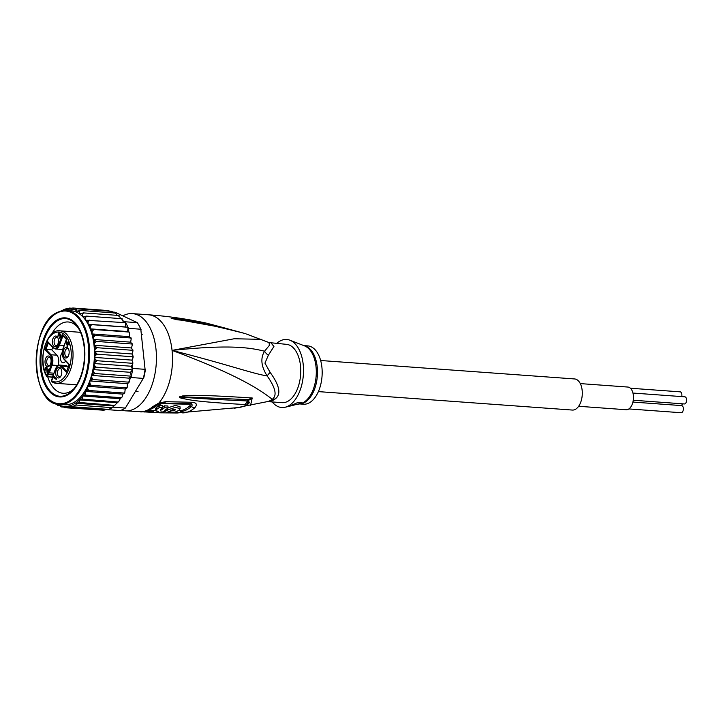 <?xml version="1.0" encoding="UTF-8"?>
<svg xmlns="http://www.w3.org/2000/svg" width="721" height="721" viewBox="0 0 721 721"><rect width="100%" height="100%" fill="white"/><g stroke="black" fill="none" stroke-linecap="round" stroke-linejoin="round"><path stroke-width="1.08" d="M632.957 393.053L684.842 396.82A3.578 2.01 94.2 0 1 686.608 399.975A3.578 2.01 94.2 0 1 684.95 403.823A3.578 2.01 94.2 0 1 684.328 403.949L633.272 400.236M632.921 402.066L681.597 405.599A3.578 2.01 94.2 0 1 683.364 408.753A3.578 2.01 94.2 0 1 681.706 412.601A3.578 2.01 94.2 0 1 681.084 412.727L628.892 408.933M682.354 403.805A3.578 2.01 94.2 0 1 681.228 405.572M630.397 388.231L680.128 391.845A3.578 2.01 94.2 0 1 681.715 396.586M578.639 406.284L626.216 409.735A11.374 6.399 -85.8 0 0 633.362 395.369A11.374 6.399 -85.8 0 0 627.865 387.051L580.288 383.599M320.656 360.509L574.601 378.949A15.592 8.778 94.2 0 1 582.298 392.72A15.592 8.778 94.2 0 1 575.079 409.51A15.592 8.778 94.2 0 1 572.339 410.06L318.394 391.611M49.551 372.406L48.478 372.333A5.2 2.929 94.2 0 0 47.37 374.199L48.208 374.56L47.649 376.056L46.811 375.695L47.406 376.84L46.811 375.695A25.019 14.078 94.2 0 1 46.333 342.475A25.019 14.078 94.2 0 1 65.133 335.292A25.019 14.078 94.2 0 1 69.522 366.998A25.019 14.078 94.2 0 1 51.651 380.805L52.3 379.075M57.995 365.574L58.013 365.529A7.589 4.272 -85.8 0 0 58.698 359.779A7.589 4.272 -85.8 0 0 56.914 355.201L51.822 349.838L52.741 347.342M61.168 369.026A4.227 2.379 -85.8 0 0 60.14 368.494A4.227 2.379 -85.8 0 0 59.392 368.647A4.227 2.379 -85.8 0 0 57.437 373.19A4.227 2.379 -85.8 0 0 59.528 376.921A4.227 2.379 -85.8 0 0 60.267 376.768A4.227 2.379 -85.8 0 0 60.627 376.542M58.212 367.476A5.362 3.019 -85.8 0 0 55.778 374.055A5.362 3.019 -85.8 0 0 59.311 377.786A5.362 3.019 -85.8 0 0 60.24 377.056A5.362 3.019 -85.8 0 0 60.861 368.467A5.362 3.019 -85.8 0 0 58.212 367.476M51.029 359.905A5.362 3.019 94.2 0 1 49.533 365.754A5.362 3.019 94.2 0 1 45.062 362.753A5.362 3.019 94.2 0 1 46.613 356.859A5.362 3.019 94.2 0 1 50.155 357.165A5.362 3.019 94.2 0 1 51.029 359.905M54.868 336.22A5.362 3.019 94.2 0 1 57.527 337.212A5.362 3.019 94.2 0 1 56.896 345.801A5.362 3.019 94.2 0 1 55.968 346.531A5.362 3.019 94.2 0 1 52.435 342.799A5.362 3.019 94.2 0 1 54.868 336.22M69.117 351.244A5.362 3.019 94.2 0 1 67.612 357.102A5.362 3.019 94.2 0 1 63.151 354.101A5.362 3.019 94.2 0 1 64.692 348.198A5.362 3.019 94.2 0 1 68.234 348.513A5.362 3.019 94.2 0 1 69.117 351.244M56.544 378.985L56.31 379.616L54.048 377.227L54.219 378.291L53.76 377.804L53.823 376.101L56.544 378.985M47.09 372.73L46.577 367.773L45.72 368.341L45.135 370.369L45.315 368.359L46.423 366.881L47.099 367.89L47.406 371.883L48.785 369.224L47.478 372.757M60.988 335.085L60.537 337.41L59.356 338.212L60.645 335.166L60.023 334.652L59.338 335.851L58.825 333.535L57.941 336.581L58.338 333.318L59.275 332.976L59.69 334.454L60.258 334.021L60.988 335.085M66.386 342.096L66.62 341.466L68.18 343.115L68.576 342.06L68.531 343.484L69.342 344.341L69.108 344.98L68.297 344.124L67.359 346.657L66.386 342.096L67.278 342.169M53.922 373.181L49.262 372.838A4.551 2.56 -85.8 0 0 48.208 374.56L53.273 374.929M48.388 342.745L45.928 349.406L44.882 349.613L50.272 355.3A6.94 3.902 94.2 0 1 51.281 364.745L48.478 372.333M50.272 355.3A0.649 0.478 -43.5 0 1 51.02 354.777L45.928 349.406L51.822 349.838M62.835 349.027A7.589 4.272 94.2 0 1 61.294 349.406L55.409 348.982A7.589 4.272 94.2 0 0 59.492 345.143L64.151 345.485M62.997 335.662L62.367 334.742L58.653 344.791A6.94 3.902 94.2 0 1 53.192 347.405L47.802 341.709L44.882 349.613M68.162 367.079L67.621 366.502A7.589 4.272 94.2 0 0 65.737 365.529L59.843 365.096A7.589 4.272 94.2 0 1 61.727 366.079L66.62 371.243M62.096 352.984A5.362 3.019 -85.8 0 0 60.528 358.887A5.362 3.019 -85.8 0 0 63.133 362.816A5.362 3.019 -85.8 0 0 64.07 362.627A5.362 3.019 -85.8 0 0 65.638 360.951M52.768 376.668L55.526 369.215A6.94 3.902 94.2 0 1 60.988 366.601L66.377 372.288L69.297 364.393L63.908 358.697A6.94 3.902 94.2 0 1 62.898 349.261L66.611 339.212L62.367 334.742M66.683 371.468L66.377 372.288M47.649 376.056L47.974 376.677L47.406 376.84L52.597 377.011M51.651 380.805L51.993 381.959L56.256 383.329A26.316 14.808 -85.8 0 0 72.803 350.073A26.316 14.808 -85.8 0 0 66.62 334.247A26.316 14.808 -85.8 0 0 60.068 330.831C46.297 328.406 36.888 361.582 46.811 376.506L52.561 377.362M48.433 342.637L47.802 341.709M49.911 365.25A4.227 2.379 94.2 0 1 48.812 365.619A4.227 2.379 94.2 0 1 46.766 362.528A4.227 2.379 94.2 0 1 49.425 357.192A4.227 2.379 94.2 0 1 50.461 357.724M57.283 345.296A4.227 2.379 94.2 0 1 56.923 345.512A4.227 2.379 94.2 0 1 56.184 345.665A4.227 2.379 94.2 0 1 54.102 341.934A4.227 2.379 94.2 0 1 56.058 337.392A4.227 2.379 94.2 0 1 56.797 337.239A4.227 2.379 94.2 0 1 57.833 337.77M67.999 356.589A4.227 2.379 94.2 0 1 66.9 356.967A4.227 2.379 94.2 0 1 64.854 353.876A4.227 2.379 94.2 0 1 67.504 348.54A4.227 2.379 94.2 0 1 68.54 349.072M54.949 377.29L54.048 377.227M53.588 376.741L54.49 376.804M47.081 367.809L46.577 367.773M47.054 367.701L46.459 367.656M45.477 367.935L45.928 367.962M45.765 367.359L46.838 367.44M46.036 367.061L46.784 367.115M59.356 338.212L59.834 338.248M60.339 337.743L59.708 337.698M60.393 337.644L59.897 337.608M60.483 337.491L60.032 337.464M60.906 334.733L60.33 334.688M60.897 334.715L60.023 334.652M60.798 334.49L59.383 334.418M59.6 333.544L59.077 333.508M58.338 333.318L59.41 333.399M58.608 333.021L59.356 333.075M67.486 346.323L67.008 346.296M68.657 343.151L68.18 343.115M69.198 344.187L68.297 344.124M67.756 345.584L66.846 342.592L67.747 342.655M68.846 343.818L67.945 343.755L67.287 345.548M67.945 343.755L66.846 342.592M47.784 377.011A35.735 20.116 -85.8 0 0 63.069 393.269A35.735 20.116 -85.8 0 0 69.333 391.999A35.735 20.116 -85.8 0 0 73.731 388.961M66.521 395.523A39.637 22.306 -85.8 0 0 75.489 387.447A39.637 22.306 -85.8 0 0 84.501 346.837A39.637 22.306 -85.8 0 0 79.698 329.542A39.637 22.306 -85.8 0 0 58.374 319.259A39.637 22.306 -85.8 0 0 40.385 367.953A39.637 22.306 -85.8 0 0 66.521 395.523M113.458 406.464L113.035 407.176A50.028 28.155 94.2 0 1 112.251 407.662L119.001 401.11L120.254 398.722L82.762 395.991L82.699 399.146L79.77 399.975L79.355 402.462L76.642 403.282L75.831 405.013L72.181 406.752L69.459 406.725L68.486 407.662L65.638 406.743L64.791 407.716L61.835 406.013A48.731 27.425 94.2 0 1 59.212 405.148L58.789 404.337M64.773 407.716L101.445 410.06M75.831 405.013L112.251 407.662A50.028 28.155 94.2 0 1 110.439 408.636A50.028 28.155 94.2 0 1 108.61 409.402A50.028 28.155 94.2 0 1 107.808 409.672L120.128 410.564A50.028 28.155 -85.8 0 0 122.759 409.528A50.028 28.155 -85.8 0 0 125.355 408.068L143.299 378.399A50.028 28.155 -85.8 0 0 145.074 369.332L140.793 329.227A50.028 28.155 -85.8 0 0 139.396 326.243A50.028 28.155 -85.8 0 0 137.341 322.666L115.108 312.229L113.134 312.085M113.035 407.176L125.355 408.068L143.299 378.399L130.979 377.507L129.338 380.21L129.05 378.137L131.312 376.164A50.028 28.155 94.2 0 1 130.979 377.507M141.172 329.93A48.731 27.425 -85.8 0 0 139.901 327.235L139.396 326.243M132.754 368.44A50.028 28.155 94.2 0 1 132.547 369.837L131.375 366.25L132.367 364.781L132.754 368.44L145.074 369.332L140.793 329.227L128.473 328.334L128.861 331.993L127.671 331.57L127.996 327.262A50.028 28.155 94.2 0 1 128.473 328.334M143.776 377.768A48.731 27.425 -85.8 0 0 145.399 369.485M61.042 311.048L65.566 308.958L72.956 308.002L73.533 309.66L76.579 308.795L76.895 311.364L80.067 310.436L79.481 312.085L80.004 313.905L83.366 312.887L82.564 314.572L82.915 316.861L86.421 316.104L85.484 317.862L85.655 320.241L125.598 322.684A50.028 28.155 94.2 0 1 127.996 327.262L125.58 326.974L125.598 322.684A50.028 28.155 94.2 0 0 125.021 321.773L137.341 322.666M132.547 369.837A50.028 28.155 94.2 0 1 131.312 376.164L130.429 372.297L132.547 369.837L96.127 367.196L92.928 369.567L93.433 371.757L94.884 373.514L91.549 375.416L91.873 377.714L93.198 379.57L89.764 380.949L89.918 383.338L91.098 385.257L126.454 387.826L127.256 387.186L127.266 383.671L128.599 382.851L129.338 380.21M112.251 407.662L108.61 409.402L106.546 409.411L69.459 406.725M107.808 409.672L107.276 409.42M123.12 322.503L122.994 320.818L125.021 321.773M122.994 320.818L121.786 319.115L122.209 318.79M132.367 364.781L132.691 361.942L131.88 360.112L132.853 358.256L132.88 355.579L131.925 353.975L132.952 351.01L131.519 347.955L132.322 344.737L130.663 342.151L131.222 338.717L129.374 336.653L129.663 333.048L128.861 331.993M89.17 320.034L88.097 321.827L88.088 324.252L91.576 324.621L90.359 326.415L90.17 328.848L91.495 329.317L128.996 332.048M93.586 329.767L92.234 331.534L91.873 333.931L95.181 335.4L130.537 337.96L130.636 337.437M95.181 335.4L93.694 337.104L93.162 339.42L96.326 341.412L131.682 343.98L131.835 343.223M96.326 341.412L94.712 343.034L94.018 345.233L96.993 347.702L132.349 350.271L132.592 349.306M132.853 358.256L132.88 355.579M132.475 364.619L132.691 361.942M128.599 382.851L128.554 382.139L93.198 379.57M126.409 388.439L126.454 387.826L125.229 388.998L87.737 386.276L91.098 385.257M122.94 394.126L85.448 391.404L85.799 395.126L121.155 397.695L122.065 397.055L122.94 394.126L124.814 392.413L125.229 388.998M123.706 393.756L123.976 393.035L88.62 390.476L85.448 391.404M120.254 398.722L122.065 397.055M119.001 401.11L118.19 402.03L82.699 399.146M115.684 404.508L114.621 405.4L79.355 402.462M72.181 406.752L108.61 409.402M68.486 407.662L103.842 410.231L106.546 409.411M117.199 402.697L79.77 399.975M113.738 405.977L76.642 403.282M65.566 308.958L63.169 309.868M71.658 308.228L69.09 308.056M72.956 308.002L108.312 310.562L109.7 311.202M113.891 313.13L111.926 311.364L76.579 308.795M117.126 315.338L115.423 313.004L115.153 313.725L115.73 313.076M120.254 318.565L120.065 317.294L118.722 315.456L118.677 316.068L119.109 315.564M86.421 316.104L121.768 318.673M125.58 326.974L88.088 324.252A47.108 26.515 -85.8 0 0 85.655 320.241A47.108 26.515 -85.8 0 0 82.915 316.861A47.108 26.515 -85.8 0 0 71.217 310.796L66.395 310.445A47.108 26.515 94.2 0 1 89.629 352.046A47.108 26.515 94.2 0 1 67.828 402.751A47.108 26.515 94.2 0 1 67.63 402.841A47.108 26.515 94.2 0 1 59.573 404.409L64.394 404.76A47.108 26.515 -85.8 0 0 72.65 403.093A47.108 26.515 -85.8 0 0 89.764 380.949A47.108 26.515 -85.8 0 0 91.549 375.416A47.108 26.515 -85.8 0 0 92.928 369.567A47.108 26.515 -85.8 0 0 93.874 363.528L94.541 365.556L96.127 367.196M91.576 324.621L127.996 327.262M127.671 331.57L90.17 328.848A47.108 26.515 -85.8 0 0 88.088 324.252M129.374 336.653L91.873 333.931A47.108 26.515 -85.8 0 0 90.17 328.848M130.663 342.151L93.162 339.42A47.108 26.515 -85.8 0 0 91.873 333.931M96.993 347.702L95.271 349.207L94.433 351.253A47.108 26.515 -85.8 0 0 94.018 345.233L131.519 347.955M131.925 353.975L94.433 351.253L97.191 354.173L95.361 355.534L94.379 357.391L95.199 359.22L96.893 360.707L93.874 363.528A47.108 26.515 -85.8 0 0 94.379 357.391A47.108 26.515 -85.8 0 0 94.433 351.253M131.88 360.112L94.379 357.391M97.191 354.173L132.538 356.742M131.375 366.25L93.874 363.528M96.893 360.707L132.249 363.276M130.429 372.297L92.928 369.567M129.05 378.137L91.549 375.416M94.884 373.514L131.312 376.164M127.266 383.671L89.764 380.949M61.835 406.013L60.988 406.887M59.212 405.148L61.168 406.914L63.403 407.077M58.5 404.301L57.68 405.283L59.356 405.4M56.932 403.985A48.731 27.425 94.2 0 0 57.95 404.562L57.68 405.283L56.121 403.481M87.737 386.276L87.638 388.394L88.62 390.476M85.799 395.126L82.762 395.991M80.067 310.436L115.423 313.004M83.366 312.887L118.722 315.456M94.018 345.233A47.108 26.515 -85.8 0 0 93.162 339.42M78.174 327.776A35.735 20.116 -85.8 0 0 68.252 321.981A35.735 20.116 -85.8 0 0 61.988 323.242A35.735 20.116 -85.8 0 0 51.633 334.183M267.509 401.597L282.091 402.66A29.237 16.457 -85.8 0 0 287.219 401.624A29.237 16.457 94.2 0 0 300.486 365.709A29.237 16.457 94.2 0 0 286.327 344.332L269.032 342.574L269.393 345.341L264.544 351.235C260.263 358.238 261.146 366.484 267.194 375.974C275.566 387.808 277.27 395.577 272.295 399.272A12.996 9.616 -127.3 0 1 274.935 399.083A29.237 16.457 94.2 0 1 272.871 400.389A29.237 16.457 94.2 0 1 272.538 400.561A29.237 16.457 94.2 0 1 270.078 401.408L267.536 401.597M267.365 401.633A29.66 16.691 -85.8 0 0 267.671 401.561L267.626 401.57A12.996 10.599 -102 0 1 270.078 401.408M271.285 343.241L273.935 346.486L268.32 355.3L264.94 363.123L270.159 372.424C279.829 385.789 281.415 394.666 274.935 399.083M303.802 345.602L307.759 345.891A29.237 16.457 -85.8 0 1 321.908 367.268A29.237 16.457 94.2 0 1 303.523 404.211L299.566 403.931M301.775 402.264A6.498 1.64 -6.1 0 1 300.675 403.219A6.498 1.64 -6.1 0 1 292.681 404.607M300.693 403.381L289.157 406.302L297.71 402.552L301.802 402.363L300.693 403.381M166.984 412.286A48.235 27.146 -85.8 0 0 171.868 410.033C174.311 409.149 175.374 409.177 175.068 410.096A48.064 27.047 94.2 0 1 173.995 410.736L171.598 410.682A48.19 27.128 94.2 0 1 168.326 412.133L174.716 412.223A47.802 26.902 -85.8 0 0 179.06 410.141L180.178 408.609L175.311 407.356L167.876 409.916A48.415 27.245 94.2 0 1 159.629 412.809L177.186 412.998A47.316 26.632 -85.8 0 0 180.547 412.385L166.984 412.286M175.392 409.69L175.068 410.096L174.996 409.411M161.134 411.907L162.73 411.961A48.451 27.263 -85.8 0 0 166.001 410.519L164.397 410.456A48.505 27.299 -85.8 0 0 168.119 407.915L164.487 407.753A48.613 27.362 94.2 0 1 160.765 410.294L160.233 409.582A48.649 27.38 -85.8 0 0 162.883 407.671L159.296 407.464A48.704 27.416 94.2 0 1 156.655 409.375L155.601 410.564L158.341 411.439A48.613 27.362 94.2 0 1 153.591 412.556L157.223 412.718A48.505 27.299 -85.8 0 0 161.134 411.907M160.657 409.312L160.765 410.294L160.233 409.582M289.238 406.293L285.038 407.257A34.112 19.197 94.2 0 0 303.199 364.411A34.112 19.197 -85.8 0 0 289.905 340.204A34.112 19.197 -85.8 0 0 276.467 343.62M285.038 407.257A34.112 19.197 94.2 0 1 272.232 401.939M180.547 412.385L180.34 410.492L178.457 410.51M173.851 409.402L173.995 410.736M171.553 410.231L171.598 410.682M180.178 408.609L179.971 406.698L175.401 405.4L168.101 407.78M159.575 412.349L159.629 412.809M165.893 409.555L166.001 410.519M164.487 407.753L164.28 405.842L167.912 406.004L168.119 407.915M164.28 405.842A46.658 26.262 94.2 0 1 162.811 406.986M159.296 407.464L159.098 405.553L162.676 405.761L162.883 407.671M159.098 405.553A46.757 26.316 94.2 0 1 156.448 407.5L155.394 408.69L155.601 410.564M155.574 410.33A46.658 26.262 94.2 0 1 153.393 410.637L153.591 412.556M261.651 339.357L234.244 338.753L172.058 350.397C225.817 344.782 247.853 346.945 264.544 351.235A12.996 9.544 -148.3 0 0 268.32 355.3M140.397 411.88L142.082 411.736A48.731 27.425 -85.8 0 0 147.345 410.195A48.731 27.425 -85.8 0 0 147.58 410.087A48.731 27.425 -85.8 0 0 152.87 406.572L158.899 403.021A48.731 27.425 -85.8 0 0 172.058 350.397C227.953 364.52 250.638 373.09 267.194 375.974A12.996 4.912 147.2 0 1 270.159 372.424M245.356 333.679A6.498 4.506 -72.2 0 0 245.293 333.661L243.977 333.246C179.141 316.834 180.611 321.35 174.428 319.061L171.31 318.394A6.498 2.316 -71.4 0 1 171.445 318.376L198.996 322.801M171.31 318.394L171.183 318.34A6.498 4.416 -65.5 0 1 171.382 318.358L175.122 318.835A6.498 4.56 94.4 0 0 174.131 318.24L206.828 323.242L225.637 328.217M243.977 333.246A6.498 4.497 -72.6 0 0 243.86 333.21L224.321 327.911L173.941 318.799A6.498 2.731 -80.4 0 1 174.428 319.061M153.402 410.727L147.985 410.447M150.743 409.177A46.775 26.326 94.2 0 0 152.185 408.555A46.775 26.326 94.2 0 0 157.277 405.175L162.081 403.58L188.659 404.247C190.245 404.328 190.56 404.914 189.632 405.995A45.234 25.46 94.2 0 1 180.376 410.817M248.835 403.291L248.916 399.668M234.037 408.257L238.336 407.554C241.796 407.194 248.664 405.022 244.635 404.535C188.073 401.291 188.911 399.263 182.71 398.578C179.998 397.884 178.952 397.316 179.574 396.874L182.647 395.937C188.569 395.802 186.586 393.837 250.89 397.911L252.224 397.983A6.498 4.858 91.2 0 1 248.871 399.668L246.645 405.175M182.647 395.937A6.498 3.163 83.3 0 1 182.278 396.802L248.817 399.668A6.498 4.858 91.2 0 0 248.871 399.668L248.961 399.677M238.336 407.554A6.498 2.343 80.3 0 1 238.281 407.563L245.275 405.842C245.942 405.977 249.051 403.445 249.421 402.426L247.213 400.93C188.839 398.28 190.173 397.577 183.513 397.37L179.835 396.901A6.498 0.775 52.7 0 1 179.691 396.757M182.71 398.578A6.498 4.389 -77.9 0 0 183.513 397.37L179.781 396.92A6.498 2.668 37.6 0 1 179.574 396.874M250.89 397.911A6.498 4.84 91.5 0 1 247.492 399.641L247.465 399.632A6.498 4.84 91.5 0 0 247.492 399.641L248.871 399.668M153.456 411.294L146.543 410.943M189.875 403.751L189.812 403.76A6.498 3.767 89.2 0 1 189.695 403.751C192.201 403.931 192.759 404.86 191.371 406.554A45.729 25.74 94.2 0 1 180.836 411.601A6.498 5.344 -96.2 0 0 184.134 412.827L182.674 412.917M162.081 403.58A3.244 1.848 93.6 0 1 163.126 403.111L189.695 403.751M243.86 333.21L245.293 333.661A6.498 4.506 -72.2 0 0 245.23 333.643M171.183 318.34L174.131 318.24M252.224 397.983L250.557 405.346M244.635 404.535A6.498 5.101 -91.3 0 0 247.213 400.93L248.718 399.668M178.547 412.845L238.281 407.563A6.498 2.343 80.3 0 1 238.227 407.572M152.87 406.572A6.498 4.687 49.2 0 0 155.736 405.707L159.26 403.841L158.899 403.021L165.632 401.687L192.156 402.282C196.572 402.688 197.482 404.481 194.895 407.671A6.498 4.659 -131.3 0 1 191.371 406.554A3.244 2.334 -131.3 0 0 189.83 406.004A3.244 2.334 -131.3 0 0 189.632 405.995M206.828 323.242C187.631 319.033 168.173 316.213 148.472 314.78A48.731 27.425 -85.8 0 1 172.058 350.397C246.267 377.84 264.553 393.639 272.295 399.272A29.66 16.691 -85.8 0 1 270.204 400.597A29.66 16.691 -85.8 0 1 267.671 401.561L267.049 401.57M153.582 412.412L125.337 410.817A48.731 27.425 94.2 0 0 133.881 409.095A48.731 27.425 -85.8 0 0 156.439 356.652A48.731 27.425 -85.8 0 0 132.403 313.608A48.731 27.425 -85.8 0 0 123.859 315.338A48.731 27.425 94.2 0 0 122.84 315.861M125.337 410.817A48.731 27.425 94.2 0 1 121.543 410.06M75.651 387.213A38.988 21.945 -85.8 0 1 66.99 394.937L66.458 394.892A38.988 21.945 94.2 0 1 59.618 396.271A38.988 21.945 94.2 0 1 40.385 361.843A38.988 21.945 94.2 0 1 58.437 319.89L58.978 319.926A38.988 21.945 -85.8 0 0 40.926 361.879A38.988 21.945 -85.8 0 0 60.158 396.316A38.988 21.945 -85.8 0 0 66.99 394.937L66.458 394.892A38.988 21.945 94.2 0 0 84.501 352.939A38.988 21.945 94.2 0 0 65.269 318.511L65.809 318.547A38.988 21.945 -85.8 0 0 58.978 319.926L58.437 319.89A38.988 21.945 94.2 0 1 65.269 318.511M79.824 329.785A38.988 21.945 -85.8 0 0 65.809 318.547M52.363 382.076A26.316 14.808 -85.8 0 0 56.256 383.329L76.687 384.807M51.281 364.745L52.119 365.096A7.589 4.272 94.2 0 0 52.804 359.346A7.589 4.272 94.2 0 0 51.02 354.777L56.914 355.201M52.723 376.804A5.2 2.929 94.2 0 1 52.2 379.363M47.37 374.199L46.811 375.695M49.262 372.838L52.119 365.096L58.013 365.529M53.192 347.405A0.649 0.478 136.5 0 0 53.516 348.009M58.653 344.791L59.492 345.143L62.952 335.779M60.988 366.601A0.649 0.478 -43.5 0 1 61.727 366.079L67.621 366.502M63.908 358.697A0.649 0.478 136.5 0 0 64.232 359.301M57.671 312.698A46.459 26.145 94.2 0 1 57.86 312.608A46.459 26.145 94.2 0 1 88.323 345.179A46.459 26.145 94.2 0 1 67.224 402.084A46.459 26.145 94.2 0 1 67.035 402.174A46.459 26.145 94.2 0 1 36.573 369.603A46.459 26.145 94.2 0 1 57.671 312.698M82.627 396.361A48.731 27.425 94.2 0 1 72.938 404.598A48.731 27.425 94.2 0 1 62.267 406.103M84.285 316.393A48.731 27.425 94.2 0 1 85.484 317.862M87.034 320.079A48.731 27.425 94.2 0 1 88.097 321.827M89.449 324.414A48.731 27.425 94.2 0 1 90.359 326.415M91.495 329.317A48.731 27.425 94.2 0 1 92.234 331.534M93.135 334.715A48.731 27.425 94.2 0 1 93.694 337.104M94.343 340.501A48.731 27.425 94.2 0 1 94.712 343.034M95.1 346.585A48.731 27.425 94.2 0 1 95.271 349.207M95.379 352.857A48.731 27.425 94.2 0 1 95.361 355.534M95.199 359.22A48.731 27.425 94.2 0 1 94.974 361.897M94.541 365.556A48.731 27.425 94.2 0 1 94.127 368.188M93.433 371.757A48.731 27.425 94.2 0 1 92.829 374.298M91.873 377.714A48.731 27.425 94.2 0 1 91.098 380.129M89.918 383.338A48.731 27.425 94.2 0 1 88.917 385.717M87.638 388.394A48.731 27.425 94.2 0 1 86.205 391.034M85.186 392.72A48.731 27.425 94.2 0 1 82.996 395.883M63.718 310.481A48.731 27.425 94.2 0 1 73.335 309.453M73.767 309.552A48.731 27.425 94.2 0 1 76.39 310.409M77.652 311.003A48.731 27.425 94.2 0 1 79.481 312.085M81.176 313.338A48.731 27.425 94.2 0 1 82.564 314.572M58.329 312.022A47.108 26.515 94.2 0 1 66.395 310.445L57.923 312.148C28.552 323.215 29.967 405.355 59.573 404.409M142.082 411.736A6.498 5.335 83 0 0 142.938 411.718L149.445 409.825L155.736 405.707A6.498 4.687 49.2 0 0 155.745 405.707A6.498 4.687 49.2 0 0 155.817 405.644M297.034 404.508L300.351 403.751A29.435 16.565 -85.8 0 0 316.068 367.169A29.435 16.565 -85.8 0 0 316.023 366.773A29.435 16.565 -85.8 0 0 304.559 345.891L289.905 340.204M299.711 403.895A29.237 16.457 -85.8 0 0 317.258 367.313A29.237 16.457 -85.8 0 0 317.213 366.926A29.237 16.457 -85.8 0 0 303.947 345.656M167.696 408.248L167.876 409.916M156.448 407.5L156.655 409.375M146.841 410.844A3.244 1.821 -86.6 0 0 146.742 410.952A6.498 3.641 -86.6 0 1 144.597 411.988M188.659 404.247A3.244 1.866 89.3 0 1 189.632 403.751L164.172 403.174L189.812 403.76A6.498 3.767 89.2 0 0 192.156 402.282M157.277 405.175A3.244 2.343 49.2 0 0 156.115 405.418M141.208 411.907A6.498 6.309 -91.8 0 0 142.091 411.817M194.895 407.671A46.721 26.298 94.2 0 1 184.134 412.827M165.632 401.687A6.498 3.704 93.6 0 1 163.126 403.111L159.26 403.841M142.19 334.517L141.658 334.481M138.044 391.548L135.548 391.368M48.118 342.466L53.255 347.892L55.409 348.982M51.993 381.959L51.579 380.616L52.615 376.713L55.454 369.026C56.689 366.223 58.158 364.916 59.843 365.096M66.431 371.766L69.099 364.547M69.081 364.583L63.971 359.184C60.501 353.128 62.484 352.65 62.817 349.072L66.404 339.375M66.395 339.411L62.682 335.49M80.5 332.318L60.068 330.831M129.663 333.048L129.401 332.264M131.222 338.717L131.006 337.798M132.322 344.737L132.177 343.701M132.88 349.901L132.952 351.01M133.106 356.273L133.097 357.427M132.862 362.726L132.763 363.889M129.311 381.49L129.005 382.454M127.256 387.186L126.878 388.087M124.814 392.413L124.336 393.315M269.032 342.574L246.447 334.03M244.554 406.121L267.671 401.561M159.602 412.574L158.539 412.556M142.235 411.745L142.938 411.718M148.472 314.78L132.403 313.608M59.618 396.271L60.158 396.316"/></g></svg>
